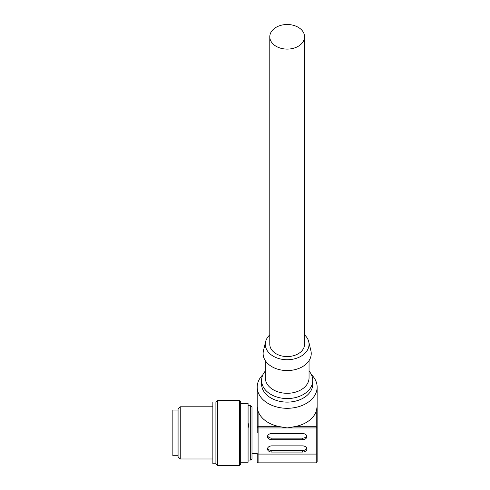 <?xml version="1.0" encoding="UTF-8"?>
<svg xmlns="http://www.w3.org/2000/svg" width="490" height="490" viewBox="0 0 490 490"><rect width="100%" height="100%" fill="white"/><g stroke="black" fill="none" stroke-linecap="round" stroke-linejoin="round"><path stroke-width="0.73" d="M239.383 465.5L240.688 464.195L240.688 401.579L239.383 400.275L217.646 400.275L217.646 465.5L239.383 465.5L239.383 400.275M217.646 465.5L215.906 463.761L215.906 402.014L217.646 400.275M215.906 402.014L212.862 402.014L212.862 463.761L215.906 463.761M212.862 406.798L180.246 406.798L180.246 458.977L212.862 458.977M180.246 406.798L178.072 408.972L178.072 456.803L180.246 458.977M178.072 410.057L172.86 410.057L172.86 455.718L178.072 455.718M248.081 427.819L248.951 425.424L248.081 423.091M248.914 425.957L248.081 424.168M240.688 462.242L248.081 462.242L248.081 403.54L240.688 403.54M250.69 405.714L251.995 407.019L251.995 458.763L250.69 460.067L250.69 405.714L248.081 405.714M257.213 432.891L257.213 406.749L258.089 411.214L258.089 462.854L257.213 461.978L257.213 453.458L251.995 453.758M311.413 374.648A29.964 21.186 180 0 1 317.14 387.112A29.964 21.186 180 0 1 287.177 408.299A29.964 21.186 180 0 1 257.213 387.112L257.213 386.181A0.876 0.619 180 0 1 257.256 385.991M271.87 439.695L302.489 439.695A4.373 3.093 0 0 0 306.863 436.602A4.373 3.093 0 0 0 302.489 433.509L271.87 433.509A4.373 3.093 0 0 0 267.491 436.602A4.373 3.093 0 0 0 271.87 439.695L271.87 438.146L302.489 438.146A4.373 3.093 180 0 0 306.722 435.824M271.87 452.068L302.489 452.068A4.373 3.093 0 0 0 306.863 448.975A4.373 3.093 0 0 0 302.489 445.882L271.87 445.882A4.373 3.093 0 0 0 267.491 448.975A4.373 3.093 0 0 0 271.87 452.068L271.87 450.518L302.489 450.518A4.373 3.093 180 0 0 306.722 448.197M317.14 387.094L317.14 406.749L316.271 411.214A29.964 21.186 180 0 1 294.368 426.704L287.177 427.942L279.992 426.704A29.964 21.186 180 0 1 258.089 411.214M257.213 406.749L257.213 387.112A29.964 21.186 180 0 1 262.946 374.648M261.587 380.461L261.587 384.019A25.59 18.093 0 0 0 287.177 402.112A25.59 18.093 0 0 0 312.767 384.019L312.767 380.461A25.59 18.093 180 0 1 287.177 398.554A25.59 18.093 180 0 1 261.587 380.461A25.59 18.093 180 0 1 265.304 371.065M265.304 360.634L265.304 377.827A21.872 15.466 0 0 0 287.177 393.299A21.872 15.466 0 0 0 309.049 377.827L309.049 360.634M308.743 341.689L310.899 350.711A24.059 17.015 180 0 1 287.177 370.562A24.059 17.015 180 0 1 263.455 350.711L265.611 341.689A21.872 15.466 0 0 0 287.177 359.734A21.872 15.466 0 0 0 308.743 341.689A21.872 15.466 0 0 0 304.572 334.891M269.788 334.891A21.872 15.466 0 0 0 265.611 341.689M304.572 36.799L304.572 344.268A17.395 12.299 180 0 1 287.177 356.567A17.395 12.299 180 0 1 269.788 344.268L269.788 36.799A17.395 12.299 0 0 0 287.177 49.098A17.395 12.299 0 0 0 304.572 36.799A17.395 12.299 0 0 0 287.177 24.5A17.395 12.299 0 0 0 269.788 36.799M309.049 371.065A25.59 18.093 180 0 1 312.767 380.461M317.14 453.636L317.14 412.317L317.14 461.978L316.271 462.854L316.271 427.942L258.089 427.942A0.876 0.619 180 0 1 257.213 427.323A0.876 0.619 0 0 1 258.089 426.704L279.992 426.704M317.14 406.749L317.14 427.323A0.876 0.619 180 0 1 316.271 427.942L316.271 426.704A0.876 0.619 0 0 1 317.14 427.323M267.632 435.824A4.373 3.093 180 0 0 271.87 438.146M267.632 448.197A4.373 3.093 180 0 0 271.87 450.518M257.213 453.458A0.876 0.619 0 0 0 258.089 454.077L316.271 454.077A0.876 0.619 -0 0 0 317.14 453.458M294.368 426.704L316.271 426.704L316.271 411.214M302.489 438.146L302.489 439.695M302.489 450.518L302.489 452.068M250.69 460.067L248.081 460.067M257.213 412.017L251.995 412.017M258.089 462.854L316.271 462.854"/></g></svg>
